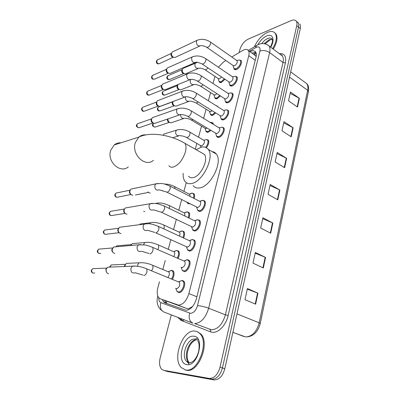 <?xml version="1.0" encoding="UTF-8"?>
<svg xmlns="http://www.w3.org/2000/svg" width="400" height="400" viewBox="0 0 400 400"><rect width="100%" height="100%" fill="white"/><g stroke="black" fill="none" stroke-linecap="round" stroke-linejoin="round"><path stroke-width="0.6" d="M176.425 250.46L178.645 251.095C179.78 252.905 179.58 255.355 178.045 258.43M181.745 230.92L183.88 231.56C184.88 233.095 184.78 235.24 183.575 238M186.945 211.815L188.995 212.46C189.865 213.75 189.845 215.6 188.94 218.015M189.81 203.705L187.485 203.17L187.18 202.65M192.025 193.13L193.995 193.775C194.74 194.85 194.79 196.415 194.145 198.475M210.94 130.355L208.25 132.27L206.245 131.735L205.955 131.185M215.75 112.965L212.735 115.325L210.69 114.83L210.41 114.275M220.425 95.935L217.13 98.735L215.05 98.28L214.775 97.72M224.97 79.265L221.435 82.485L219.315 82.08L219.05 81.51M170.98 270.455L171.675 270.335L173.285 271.075C174.56 273.21 174.25 275.955 172.35 279.315M239.66 59.995L241.15 60.62C242.685 62.475 239.47 68.525 236.405 69.54L234.115 69.125L233.085 65.495M235.385 76.24L236.945 76.88C238.55 78.8 235.285 85.01 232.18 85.95L229.92 85.485L228.855 81.865M231.01 92.835L232.645 93.49C234.32 95.47 231.015 101.855 227.865 102.715L225.645 102.2L224.53 98.59M226.54 109.785L228.255 110.455C230.005 112.505 226.65 119.07 223.455 119.845L221.275 119.285L220.115 115.68M221.965 127.105L223.76 127.785C225.59 129.905 222.19 136.67 218.95 137.35L216.81 136.745L215.6 133.15M192.2 239.49L194.54 240.195C196.955 242.765 193.235 251.09 189.685 251.045L187.89 250.26L187.555 249.73M186.82 259.77L187.47 259.655L189.255 260.46C191.785 263.115 188.01 271.775 184.4 271.575L182.345 270.265M197.455 219.68L199.7 220.39C202.005 222.88 198.34 230.895 194.845 230.99L192.98 230.225L192.65 229.685M202.75 200.29L204.74 201.035C206.935 203.445 203.33 211.17 199.89 211.4L197.96 210.66L197.635 210.105M182.13 280.395L183.84 281.21C186.495 283.94 182.66 292.965 178.99 292.6L177.01 291.295M159.475 281.795L157.845 287.825C156.765 292.17 157.07 295.465 158.755 297.715L160.355 298.845L187.17 308.65L188.325 308.865L192.66 306.48M160.355 298.845L178.595 305.125C183.19 304.59 186.625 300.74 188.9 293.585L248.765 55.68C249.3 53.46 249.185 51.76 248.42 50.58C247.205 49.02 245.285 48.99 242.65 50.49L231.785 57M256.235 56.075L255.58 55.7L256.11 56.73M255.58 55.7L254.935 55.08M214.965 76.365L213.025 83.55M210.58 92.605L208.37 100.79M206.1 109.185L203.605 118.415M201.525 126.125L198.535 137.185M196.85 143.435L195.29 149.215M186.265 182.615L183.9 191.375M181.675 199.61L178.8 210.25M176.33 219.405L173.585 229.555M170.855 239.675L168.25 249.305M165.235 260.47L162.805 269.475M225.9 60.525L223.63 61.885L218.39 67.23M206.605 139.475L208.34 140.105C209.32 142.175 208.67 144.705 206.38 147.7M211.255 122.35L212.91 122.97L213.355 124.345M215.92 105.565L217.385 106.185L217.625 106.64M162.335 299.605L163.5 301.805L165.09 302.92L186.06 310.295C190.705 309.805 194.15 305.98 196.395 298.83L256.035 57.045C256.555 54.85 256.425 53.16 255.655 51.98C254.465 50.45 252.585 50.365 250.015 51.73M239.105 52.615L239.915 49.475C241.475 44.68 244.22 41.23 248.145 39.13L291.205 20.585C293.555 19.63 295.26 19.855 296.32 21.265C297.01 22.325 297.155 23.8 296.745 25.69L220.03 367.175C217.8 374.75 214.195 378.495 209.215 378.415L163.745 370.345L161.59 369.165C159.5 366.66 159.02 362.94 160.16 358.005L171.31 314.875M296.32 21.265L298.085 22.685C298.78 23.745 298.925 25.22 298.525 27.105L222.425 367.965C220.21 375.525 216.61 379.26 211.625 379.17L165.185 370.785M251.92 53.105L255.8 52.21M166.915 303.58L165.835 302.695L164.665 300.495M298.55 23.06L298.085 22.685C298.78 23.745 298.925 25.22 298.525 27.105L222.425 367.965C220.21 375.525 216.61 379.26 211.625 379.17L166.06 371.055L163.745 370.345M290.18 93.34L299.375 98.335L290.47 92.025L288.545 100.805L297.525 107.05L299.375 98.335M283.705 122.895L293.12 127.76L283.975 121.675L281.975 130.79L291.2 136.805L293.12 127.76M276.98 153.585L286.625 158.315L277.225 152.47L275.15 161.945L284.63 167.71L286.625 158.315M247.27 289.16L257.96 293.155L247.405 288.555L244.965 299.685L255.62 304.175L257.96 293.155M255.155 253.19L265.565 257.395L255.32 252.44L252.98 263.115L263.315 267.97L265.565 257.395M262.72 218.66L272.865 223.055L262.915 217.775L260.67 228.03L270.705 233.215L272.865 223.055M269.99 185.485L279.88 190.055L270.21 184.48L268.05 194.33L277.805 199.82L279.88 190.055M299.845 24.1C300.545 25.16 300.695 26.635 300.295 28.52L224.81 368.755C222.605 376.295 219.01 380.015 214.015 379.92L167.485 371.49M194.99 331.07L197.605 331.83L199.865 333.58C209.515 342.45 197.6 373.1 185.54 369.94L181.35 367.65C171.73 358.595 182.915 329.07 194.99 331.07M197.205 331.64L200.73 333.89C210.395 342.76 198.495 373.385 186.43 370.22L185.04 369.84M120.98 142.8C118.44 142.635 116.175 143.36 114.185 144.975L110.745 150.215C106.59 161.365 120.19 174.005 128.285 166.89M188.525 176.165C189.58 177.525 191.065 178.025 192.985 177.655C200.575 176.635 208.925 159.515 204.365 154.365L201.475 152.725M196.145 149.7L201.105 147.22C204.155 146.46 206.53 147.175 208.22 149.375C214.925 156.92 202.53 182.21 191.41 183.545C188.645 184.04 186.5 183.31 184.975 181.35C183.565 179.415 182.955 176.735 183.155 173.3M212.025 151.565C213.78 151.765 215.2 152.585 216.29 154.02C223.12 161.605 210.865 186.67 199.665 187.89C196.88 188.36 194.71 187.61 193.155 185.645M254.355 46.83C257.54 39.96 261.95 35.13 267.59 32.34C271.075 30.915 273.635 31.27 275.265 33.4C277.295 36.995 276.415 42.075 272.625 48.645M274.65 32.685L275.93 33.905C277.965 37.505 277.085 42.585 273.3 49.15M179.235 281.485L181.805 280.555L178.675 281.84L179.405 282.275C180.265 285.285 179.355 287.425 176.67 288.705L175.86 288.38M181.805 280.555L183.04 281.29C185.52 283.85 181.925 292.315 178.485 291.975L176.945 291.22L175.73 288.325M110.05 266.965L110.345 267.105M108.57 273.78L108.045 273.635C106.37 272.755 105.755 271.27 106.195 269.17L107.63 267.215L134.96 266.015M106.625 272.45L105.795 269.525L106.58 268.3M184.885 260.55L187.28 259.8L184.16 260.99L184.855 261.42C185.665 264.3 184.75 266.39 182.12 267.69L181.19 267.29M187.28 259.8L188.46 260.525C190.83 263.01 187.29 271.13 183.905 270.95L182.29 270.2L181.1 267.255M118.55 245.715L116.91 245.86L116.19 246.79M114.87 253.46L114.17 253.275C112.525 252.375 111.915 250.9 112.345 248.845L113.66 247.01L140.89 244.595M112.915 252.285C111.96 251.55 111.635 250.545 111.93 249.27L112.655 248.12M190.42 240.11L192.63 239.53L189.51 240.625L190.175 241.045C190.935 243.815 190.025 245.855 187.44 247.17L155.795 232.85M192.63 239.53L193.755 240.24C196.015 242.65 192.525 250.455 189.2 250.415L187.515 249.68L186.355 246.695M121.01 233.6L120.15 233.39C118.535 232.465 117.94 231 118.355 228.99L119.565 227.265L121.91 226.96M119.065 232.565C118.01 231.86 117.63 230.83 117.925 229.475L118.595 228.39M195.84 220.16L197.85 219.725L194.735 220.735L195.37 221.145C196.085 223.8 195.17 225.795 192.635 227.125L161.46 212.29M197.85 219.725L198.92 220.42C201.075 222.75 197.645 230.265 194.37 230.365L192.62 229.645L191.505 226.66M126.995 214.19L126 213.955C124.41 213.01 123.82 211.555 124.23 209.585L125.345 207.965L127.505 207.595M125.055 213.28C123.915 212.6 123.49 211.55 123.785 210.135L124.415 209.105M199.6 201.265L200.445 201.695C201.115 204.25 200.205 206.2 197.715 207.545L166.99 192.225M201.14 200.675L202.945 200.37L203.97 201.045C206.025 203.305 202.64 210.55 199.42 210.77L197.61 210.08L196.54 207.09M132.835 195.215L131.715 194.955C130.155 193.995 129.575 192.55 129.97 190.62L131 189.095L132.985 188.675M130.765 194.35C129.64 193.655 129.22 192.615 129.51 191.225L130.105 190.25M218.98 127.765L219.61 128.15C220.13 130.34 219.225 132.14 216.9 133.54L215.695 133.21L187.875 116.525M220.035 127.6L222.185 127.15L223.02 127.745C224.735 129.73 221.545 136.075 218.51 136.715L216.5 136.155M179.415 114.965L154.825 123.39L153.34 123.065C151.88 122.035 151.335 120.63 151.695 118.85L152.455 117.64L153.845 117.155M152.95 122.92L152.37 122.705C151.315 121.96 150.92 120.95 151.18 119.67L151.59 118.93M223.555 110.385L224.14 110.755C224.625 112.87 223.725 114.635 221.44 116.05L220.21 115.74L192.81 98.67M224.675 110.22L226.725 109.83L227.52 110.405C229.16 112.325 226.015 118.485 223.02 119.21L220.975 118.69M184.64 97.185L160.005 106.39L158.46 106.055C157.025 105.005 156.48 103.61 156.835 101.865L157.545 100.72L158.815 100.235M158.295 106L157.48 105.745C156.445 104.99 156.055 103.985 156.31 102.73L156.675 102.05M228.025 93.375L228.565 93.73C229.02 95.77 228.125 97.505 225.875 98.935L224.625 98.65L197.635 81.21M229.21 93.215L231.165 92.875L231.92 93.43C233.49 95.285 230.385 101.27 227.435 102.08L225.355 101.6M189.735 79.8L165.075 89.75L163.47 89.4C162.055 88.34 161.52 86.955 161.865 85.24L162.53 84.155L163.69 83.68M163.495 89.41L162.485 89.14C161.47 88.38 161.085 87.38 161.33 86.15L161.665 85.52M232.4 76.73L232.9 77.07C233.325 79.04 232.435 80.745 230.22 82.18L228.945 81.925L202.36 64.14M233.65 76.565L235.51 76.275L236.225 76.81C236.94 80.105 235.455 82.94 231.76 85.315L229.64 84.88M194.705 62.795L170.025 73.455L168.375 73.09C166.985 72.02 166.455 70.645 166.795 68.96L167.415 67.935L168.475 67.465M168.495 73.16L167.39 72.885C166.385 72.115 166.005 71.125 166.25 69.915L166.55 69.33M236.68 60.43L237.14 60.755C237.54 62.66 236.65 64.335 234.47 65.785L233.18 65.555L206.985 47.44M237.995 60.27L239.755 60.025L240.44 60.54C241.11 63.72 239.625 66.51 235.99 68.905L233.84 68.52M199.56 46.155L174.87 57.5L173.18 57.12C171.81 56.035 171.29 54.67 171.62 53.02L172.2 52.045L173.17 51.59M173.385 57.245L172.19 56.965C171.2 56.185 170.825 55.2 171.065 54.01L171.335 53.47M169.115 271.235L171.39 270.48L168.305 271.685L168.96 272.085C169.76 273.675 169.385 275.47 167.845 277.47M171.39 270.48L172.5 271.145C173.71 273.195 173.39 275.81 171.55 278.99M124.475 266.545L124.73 265.31L125.47 264.385M124.885 266.525L125.24 264.81L126.455 263.39L139.135 262.8C143.465 262.4 148.015 263.25 152.79 265.345L153.04 268.01L151.59 270.8M174.7 251.095L176.805 250.495L173.73 251.61L174.36 252C175.045 253.185 174.84 254.705 173.75 256.56M176.805 250.495L177.87 251.15C178.94 252.87 178.74 255.185 177.27 258.095M130.505 245.565L131.19 244.685M130.835 245.535L132.145 243.665L134.45 243.46M180.17 231.415L182.1 230.96L179.03 231.99L179.63 232.37C180.2 233.26 180.125 234.495 179.41 236.08M182.1 230.96L183.115 231.6C184.05 233.04 183.95 235.06 182.815 237.65M149.465 223.825L150.415 222.72L139.86 224.1M185.52 212.19L187.27 211.855L184.21 212.805L184.78 213.18L184.85 216.025M144.76 211.645L143.66 211.35M187.27 211.855L188.235 212.485C189.045 213.68 189.03 215.405 188.195 217.655M189.05 194.02L189.815 194.41L190.07 196.39M150.27 193.095L149.18 192.84L148.16 192.005M190.765 193.4L192.32 193.175L193.245 193.785C193.93 194.77 193.985 196.21 193.41 198.1M188.845 203.22L186.915 202.25M148.2 192.255L147.885 192.06M203.64 140.16L204.26 140.525C204.775 142.705 203.895 144.49 201.63 145.87L200.525 145.55L186.74 137.62M204.765 139.975L206.81 139.52L207.61 140.08C208.535 142.09 207.88 144.51 205.64 147.34M163.095 135.25L163.885 134.065L165.305 133.625M207.135 128.075L206.245 128.57L205.115 128.27L191.52 120.145M183.43 118.64L171.055 122.805L169.635 122.485C168.405 121.645 167.835 120.43 167.935 118.85M210.23 122.445L211.425 122.39L212.19 122.93L212.56 123.86M210.255 129.945L207.815 131.655L205.935 131.155L205.03 128.225M169.27 122.36L168.635 122.13C167.62 121.405 167.235 120.41 167.48 119.155M212.11 110.695L210.76 111.635L209.605 111.36L196.195 103.04M188.37 101.615L175.96 106.15L174.48 105.815C173.02 104.705 172.515 103.265 172.975 101.505M215.09 112.55L212.31 114.71L210.39 114.245L209.525 111.31M157.475 108.275L157.88 107.885C157.88 110.295 158.82 111.225 160.7 110.68L174.33 105.77L173.475 105.515C172.48 104.775 172.1 103.79 172.34 102.56L172.75 101.83M216.895 93.655L215.185 95.055L214.01 94.805L200.78 86.305M193.2 84.945L180.755 89.84L179.23 89.495C177.77 88.345 177.28 86.9 177.76 85.16L178.265 84.39M219.78 95.52L216.71 98.12L214.755 97.695L213.925 94.755M179.24 89.5L178.22 89.24C177.235 88.495 176.86 87.515 177.095 86.305L177.47 85.63M221.525 76.96L219.515 78.82L218.32 78.595L205.265 69.92M197.915 68.62L185.45 73.865L183.875 73.505C182.44 72.345 181.955 70.915 182.42 69.215L182.97 68.415L183.975 67.985M224.34 78.845L221.02 81.87L219.035 81.49L218.24 78.54M183.975 73.565L182.865 73.3C181.895 72.545 181.53 71.57 181.755 70.385L182.095 69.755M187.17 308.65L177.39 304.895M255.945 52.5L254.51 54.87M166.52 301.21L166.665 303.49M196.895 296.795L188.9 293.585M255.23 60.31L248.765 55.68M158.81 297.775C158.71 300.385 159.4 302.015 160.87 302.665L190.54 313.335C193.69 313.025 196.015 310.46 197.515 305.64L259.92 51.02C260.48 47.61 259.35 46.335 256.53 47.185L249.435 51.31M266.775 44.425L269.07 45.99C270.085 47.545 270.27 49.745 269.62 52.595L208.655 308.225C205.67 317.93 200.99 323.04 194.62 323.56L211.455 329.795C217.89 329.36 222.535 324.37 225.395 314.825L282.99 62.475C283.6 59.65 283.385 57.455 282.33 55.89L280.3 54.375M279.275 53.61C284.43 53.165 286.47 56.25 285.39 62.87L228.15 315.465L225.395 314.825L208.655 308.225C204.69 306.775 200.975 305.915 197.515 305.64M257.835 44.805L256.465 45.58L255.68 47.61M228.15 315.465C226.145 324.975 218.49 333.08 212.445 332.295L210.535 331.85L181.005 320.385L177.66 317.31M209.215 378.415L214.015 379.92M220.03 367.175L224.81 368.755M296.745 25.69L300.295 28.52M183.585 319.59L183.235 321.205L179.9 318.17M281.085 54.96L281.59 54.89M189.705 313.17C188.38 318.02 189.465 321.36 192.95 323.185L164.015 312.07C160.645 310.32 159.6 307.19 160.87 302.665M259.92 51.02C263.175 50.045 266.41 50.575 269.62 52.595L282.99 62.475L285.39 62.87M180.825 318.525L181.005 320.385M209.76 329.41C210.595 329.85 210.85 330.66 210.535 331.85M232.875 332.41L245.66 336.91C252.11 336.57 256.625 331.87 259.2 322.805L260.26 323.54C258.06 331.58 253.805 336.015 247.5 336.845M243.945 336.52L232.885 332.35M260.275 323.475L308.405 91.735L307.65 90.28C308.2 87.475 307.905 85.265 306.755 83.655L304.6 82.07M236.98 313.9L259.2 322.805L307.65 90.28L289.515 77.11M168.365 371.76L166.06 371.055M279.515 189.87L277.44 199.615M272.49 222.88L270.33 233.025M265.18 257.23L262.93 267.79M257.57 293L255.225 304.01M286.275 158.12L284.275 167.495M292.775 127.56L290.855 136.585M299.04 98.125L297.19 106.815M190.405 362.815L189.175 362.795M193.735 336.23C205.24 336.47 198.05 367.04 186.845 364.59C175.685 363.32 182.935 334.415 193.735 336.23M189.555 362.835L188.575 362.03C182.69 356.56 189.475 338.56 196.855 339.84M188.845 362.73L186.535 361.37C180.655 355.88 187.53 337.78 194.9 339.14M189.08 364.49L187.435 361.66M195.01 339.175L197.41 338.25M168.89 165.695C169.89 167.045 171.33 167.51 173.21 167.095C178.58 165.09 182.62 160.12 185.32 152.195C186.34 148.27 186.205 145.31 184.905 143.32L182.105 141.735M153.44 160.32C145.19 167.765 131.145 154.315 135.34 142.58L138.835 137.09C140.89 135.385 143.235 134.645 145.865 134.87M261.66 43.64C263.505 41.18 265.5 39.47 267.65 38.525C269.75 37.69 271.295 37.91 272.275 39.19L272.39 40.05C272.12 40.495 273.515 40.31 270.48 47.045M257.85 44.795C260.26 40.53 263.215 37.575 266.72 35.93C272.73 33.115 275.235 39.7 270.72 47.225M264.09 43.65L269.185 39.68L272.285 39.295M94.72 272.95C92.565 273.515 91.57 272.535 91.735 270.01L92.76 268.645L94.685 268.57M91.405 270.145L91.735 270.01M143 275.095L135.285 272.77C132.16 273.62 130.705 272.13 130.91 268.3L132.37 266.23C136.92 265.8 141.715 266.69 146.765 268.89L147.01 271.705C146.31 273.98 145.27 275.255 143.88 275.53M145.745 268.46L179.405 282.275M100.83 253.325C98.685 253.91 97.685 252.935 97.825 250.41L98.77 249.125L100.565 248.975M97.49 250.57L97.825 250.41M149.005 253.495L141.495 251.265C138.4 252.135 136.935 250.65 137.105 246.82L138.45 244.885L144.345 244.89C145.92 244.99 148.74 245.84 152.81 247.45L153.035 250.1C152.35 252.32 151.315 253.595 149.93 253.925M151.845 247.02L184.855 261.42M119.175 232.69L106.795 234.14C104.67 234.735 103.665 233.77 103.785 231.24L104.65 230.035L106.315 229.82M103.44 231.435L103.785 231.24M154.865 232.43L147.55 230.285C144.48 231.165 143.015 229.695 143.155 225.87L144.385 224.055L146.675 223.7M157.795 226.1L158.705 226.525L158.91 229.02C158.24 231.19 157.215 232.465 155.835 232.845M125.175 213.385L112.625 215.38C110.515 215.985 109.51 215.025 109.61 212.495L110.41 211.36L111.945 211.1M109.26 212.72L109.61 212.495M163.605 205.685L164.46 206.105L164.645 208.455C163.99 210.575 162.975 211.85 161.595 212.28L153.45 209.815C150.41 210.705 148.95 209.24 149.055 205.42L150.19 203.715L152.325 203.315M131.01 194.505L118.325 197.025C116.235 197.64 115.23 196.685 115.31 194.16L116.05 193.09L117.46 192.795M114.955 194.41L115.31 194.16M169.27 185.75L170.07 186.165L170.245 188.375C169.605 190.45 168.595 191.725 167.215 192.2L159.2 189.835C156.2 190.725 154.74 189.27 154.82 185.46L155.865 183.86L157.845 183.42M153.1 122.975L139.89 127.47C137.9 128.075 136.91 127.13 136.92 124.635L137.47 123.785L138.46 123.44M136.545 124.99L136.92 124.635M190.635 110.53L191.235 110.89L191.36 112.65C190.77 114.55 189.795 115.815 188.425 116.455L187.27 116.165C185.035 114.755 180.405 114.445 180.85 114.48C178.005 115.335 176.575 113.89 176.555 110.15L177.325 108.89L178.755 108.395M158.345 106.015L144.995 110.98C143.03 111.575 142.045 110.635 142.045 108.155L142.555 107.35L143.465 107M141.665 108.53L142.045 108.155M195.67 92.775L196.23 93.125L196.34 94.785C195.765 96.645 194.795 97.91 193.43 98.585L192.25 98.32C189.465 97.14 187.365 96.6 185.945 96.705C183.145 97.54 181.725 96.1 181.685 92.38L182.4 91.19L183.715 90.695M163.485 89.405L149.995 94.83C148.055 95.42 147.08 94.475 147.065 92.01L147.545 91.245L148.37 90.9M146.68 92.405L147.065 92.01M200.59 75.41L201.11 75.745L201.21 77.32C200.645 79.14 199.685 80.405 198.32 81.11L197.12 80.875C191.965 78.545 191.865 79.675 190.925 79.325C188.17 80.145 186.76 78.705 186.7 75.005L187.37 73.88L188.57 73.39M151.595 76.605L151.625 76.505C151.47 78.935 152.075 79.53 154.89 79.01C152.98 79.585 152.01 78.645 151.98 76.19L153.19 75.13M166.62 69.205L152.43 75.465L151.98 76.19M205.4 58.43L205.88 58.75L205.97 60.24C205.42 62.02 204.465 63.28 203.105 64.025L201.88 63.82C198.165 62.375 196.135 61.875 195.795 62.33C193.08 63.125 191.68 61.69 191.605 58.015L192.23 56.945L193.33 56.47M173.285 57.26L159.685 63.505C157.8 64.065 156.84 63.13 156.8 60.685L157.915 59.67M156.41 61.12L156.8 60.685M210.105 41.815L210.545 42.12L210.63 43.53C210.09 45.275 209.14 46.535 207.785 47.305L206.545 47.135C203.975 45.915 201.98 45.44 200.555 45.7C197.885 46.475 196.495 45.04 196.4 41.39L196.99 40.38L197.995 39.915M110.105 266.99L111.23 264.93L112.98 264.855M109.865 266.43L110.22 266.285M137.565 266.255L137.775 264.58L139.135 262.8M151.85 264.945L168.96 272.085M143.445 244.76L144.835 242.525L147.035 242.265M157.575 244.59L158.465 244.985L158.7 247.505L157.785 249.6M163.17 224.7L164.01 225.095L164.23 227.475L163.725 228.845M179.63 232.37L164.01 225.095C157 222.14 153.95 222.12 150.415 222.72L152.485 222.405M168.64 205.27L169.43 205.66L169.445 208.53M155.775 203.44L157.815 203.005M162.585 190.595L162.305 190.525M173.98 186.28L174.72 186.66L174.935 188.65M189.29 131.79L189.895 132.14L190.04 133.94C189.47 135.795 188.53 137.005 187.21 137.57L186.13 137.27C183.955 135.945 179.28 135.58 179.82 135.61L177.405 135.72C175.895 134.625 175.365 133.14 175.81 131.27L176.58 130.135L178.015 129.69M169.36 122.39L155.855 126.845C153.95 127.395 153.005 126.465 153.015 124.045L153.775 123.045M152.62 124.415L153.015 124.045M192.945 119.565L192.055 120.08L190.95 119.805C188.62 118.38 184.125 118.165 184.76 118.205L182.345 118.295C181.13 117.46 180.55 116.245 180.605 114.66M198.145 101.995L196.8 102.965L195.67 102.715C192.56 101.505 190.535 100.995 189.59 101.175L187.18 101.245C185.75 100.155 185.22 98.72 185.595 96.95M157.88 107.885L158.395 107.07L159.25 106.755M179.2 89.485L165.445 94.84C163.59 95.375 162.655 94.445 162.645 92.05L163.125 91.28L163.91 90.965M162.235 92.46L162.645 92.05M203.15 84.775L201.44 86.215L200.29 85.99C197.7 84.85 195.71 84.355 194.315 84.51L191.91 84.555C190.47 83.415 189.96 81.965 190.375 80.205L190.905 79.345M183.94 73.54L170.1 79.315C168.265 79.845 167.34 78.915 167.31 76.53L168.49 75.485M166.905 76.96L167.31 76.53M207.995 67.91L205.985 69.82L204.815 69.62C200.23 67.46 199.81 68.46 198.94 68.195L196.545 68.215C195.125 67.06 194.62 65.625 195.03 63.9L195.61 63.005L196.64 62.565M187.485 203.17L188.87 203.865M206.245 131.735L207.29 132.36M210.69 114.83L211.665 115.43M215.05 98.28L215.95 98.86M219.315 82.08L220.155 82.63M234.115 69.125L234.95 69.7M229.92 85.485L230.83 86.09M225.645 102.2L226.625 102.83M221.275 119.285L222.335 119.94M216.81 136.745L217.955 137.43M187.89 250.26L189.635 251.045M182.68 270.775L184.535 271.565M192.98 230.225L194.62 231.005M197.96 210.66L199.49 211.425M177.345 291.795L179.315 292.58M255.995 52.615L253.385 54.165M255.66 55.805L248.42 50.58M280.235 54.325C281.555 54.735 282.255 55.255 282.33 55.89L269.07 45.99C265.515 43.235 261.785 42.83 257.89 44.775L248.31 50.425M157.75 295.925C156.595 301.71 157.265 303.055 157.89 305.34C158.705 307.545 160.035 309.285 161.88 310.57M165.835 302.695L163.5 301.805M290.68 71.855L306.755 83.655C308.4 85.03 308.96 87.665 308.44 91.565M199.865 333.58L200.73 333.89M197.8 340.645C198.67 343.255 199.53 342.775 198.875 350.23C197.575 356.545 193.775 363.3 188.155 362.85L186.535 361.37L188.575 362.03C187.81 360.06 186.735 359.28 187.4 352.545C188.945 345.755 191.825 341.52 196.04 339.835M197.965 339.79L196.565 339.725M204.365 154.365L184.905 143.32C171.445 135.3 151.215 131.19 138.835 137.09L114.185 144.975M208.22 149.375L216.29 154.02M275.265 33.4L275.93 33.905M272.29 39.355L270.49 39.76M270.02 39.96L265.12 43.84M92.715 272.96C91.52 272.415 91.09 271.465 91.415 270.1L92.76 268.645L106.7 268.115M183.04 281.29L184.205 281.77M105.89 269.265L106.325 268.81M98.925 253.405C97.49 252.615 97.015 251.65 97.505 250.52L98.77 249.125L112.75 247.95M188.46 260.525L189.615 261.03M112.015 249.03L112.465 248.515M104.995 234.28C103.62 233.625 103.11 232.655 103.46 231.38L104.65 230.035L118.675 228.245M190.175 241.045L158.705 226.525C150.525 223.305 149.135 223.475 144.385 224.055L119.565 227.265M193.755 240.24L194.89 240.765M189.15 250.42L190.295 250.935M118 229.255L118.465 228.685M110.935 215.575C109.47 215.12 108.92 214.15 109.28 212.655L110.41 211.36L124.475 208.985M195.37 221.145L164.46 206.105L158.625 203.975L155.3 203.385L150.19 203.715L125.345 207.965M198.92 220.42L200.045 220.97M194.155 230.375L195.28 230.91M123.855 209.93L124.33 209.305M116.75 197.265C115.195 196.85 114.605 195.875 114.975 194.345L116.05 193.09L130.155 190.145M200.445 201.695L170.07 186.165C163.58 183.28 163.05 183.83 160.96 183.425L155.865 183.86L131 189.095M199.84 201.295L202.945 200.37M203.97 201.045L205.075 201.615M199.045 210.795L200.155 211.35M129.575 191.04L130.06 190.36M138.745 127.8C136.635 127.03 135.91 126.06 136.575 124.9L137.47 123.785L151.66 118.82M219.61 128.15L191.235 110.89C186.49 108.105 181.855 107.435 177.325 108.89L152.455 117.64M219.115 127.795L222.185 127.15M223.02 127.745L224.07 128.385M217.575 136.795L218.625 137.42M151.23 119.525L151.76 118.655M143.945 111.315C142.235 111.395 141.485 110.435 141.695 108.435L142.555 107.35L156.745 101.935M224.14 110.755L196.23 93.125C191.525 90.28 186.915 89.635 182.4 91.19L157.545 100.72M223.67 110.41L226.725 109.83M227.52 110.405L228.55 111.06M221.97 119.305L223 119.945M156.355 102.595L156.895 101.68M149.035 95.17C147.265 95.295 146.495 94.34 146.71 92.31L147.545 91.245L161.735 85.4M228.565 93.73L201.11 75.745C196.45 72.855 191.87 72.23 187.37 73.88L162.53 84.155M228.12 93.4L231.165 92.875M231.92 93.43L232.935 94.1M226.27 102.195L227.29 102.845M161.375 86.025L161.925 85.065M232.9 77.07L205.88 58.75C201.265 55.81 196.715 55.205 192.23 56.945L167.415 67.935M232.475 76.75L235.51 76.275M236.225 76.81L237.225 77.49M230.49 85.45L231.49 86.115M166.29 69.795L166.85 68.8M154.89 79.01L168.475 73.15M158.885 63.835C157.025 64.05 156.21 63.11 156.44 61.015L157.22 59.995L171.405 53.345M237.14 60.755L210.545 42.12C205.975 39.13 201.46 38.55 196.99 40.38L172.2 52.045M236.74 60.45L239.755 60.025M240.44 60.54L241.425 61.23M234.625 69.06L235.61 69.74M171.1 53.9L171.67 52.865M109.775 266.875L111.23 264.93L125.53 264.29M172.5 271.145L173.635 271.62M124.73 265.31L125.24 264.81M174.36 252L158.465 244.985C150.965 242 148.45 242.075 144.835 242.525L132.145 243.665M177.87 251.15L178.99 251.645M115.92 246.685L116.91 245.86L131.24 244.6M183.115 231.6L184.215 232.115M184.78 213.18L169.43 205.66C162.645 202.66 159.355 202.645 155.875 203.365L155.57 203.415M188.235 212.485L189.325 213.02M189.815 194.41L174.72 186.66C170.655 184.685 168.46 184.43 167.795 184.295L164.205 183.975M189.27 194.05L192.32 193.175M193.245 193.785L194.32 194.34M188.43 203.25L189.51 203.79M135.405 194.965L148.465 192.415M204.26 140.525L189.895 132.14C185.355 129.56 180.92 128.89 176.58 130.135L163.885 134.065M178.37 136.04L172.675 137.73M203.79 140.19L206.81 139.52M207.61 140.08L208.64 140.685M200.445 145.505L200.94 147.265M154.795 127.145C152.695 126.37 151.98 125.43 152.645 124.325L153.575 123.185M210.46 122.585L211.425 122.39M212.19 122.93L213.205 123.55M206.915 131.74L207.935 132.345M159.725 110.99C158.005 111.04 157.265 110.105 157.505 108.185L158.395 107.07L172.8 101.75M172.405 102.365L172.955 101.51M211.3 114.81L212.305 115.43M164.555 95.15C162.785 95.24 162.02 94.315 162.265 92.365L163.125 91.28L177.52 85.54M177.16 86.12L177.76 85.16M215.6 98.235L216.59 98.87M169.275 79.625C167.3 79.55 166.52 78.63 166.935 76.865L167.765 75.795L182.15 69.66M182.97 68.415L197.34 62.365M181.815 70.21L182.42 69.215M219.82 82.005L220.79 82.65"/></g></svg>
